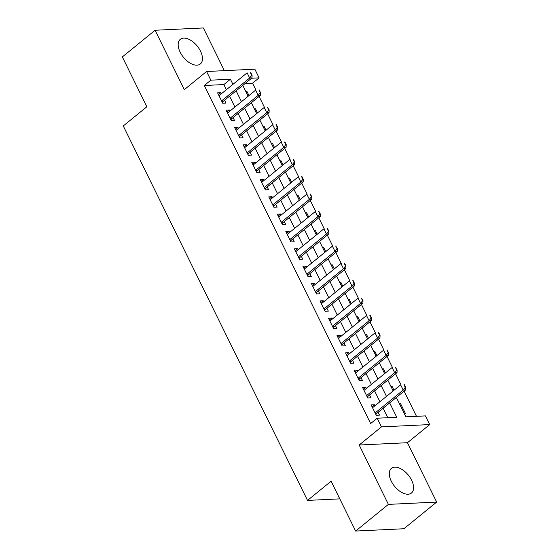 <?xml version="1.0" encoding="UTF-8"?>
<svg xmlns="http://www.w3.org/2000/svg" width="559" height="559" viewBox="0 0 559 559"><rect width="100%" height="100%" fill="white"/><g stroke="black" fill="none" stroke-linecap="round" stroke-linejoin="round"><path stroke-width="0.84" d="M411.613 480.209A15.883 8.867 50.9 0 0 391.412 468.379A15.883 8.867 50.9 0 0 391.265 481.18A15.883 8.867 50.9 0 0 411.466 493.017A15.883 8.867 50.9 0 0 411.613 480.209M200.492 51.155A15.883 8.867 50.9 0 0 180.291 39.319A15.883 8.867 50.9 0 0 180.138 52.127A15.883 8.867 50.9 0 0 200.346 63.957A15.883 8.867 50.9 0 0 200.492 51.155M396.345 397.449L405.89 416.839L425.455 415.903L429.724 424.574L381.448 426.88L377.185 418.216L396.757 417.28L389.672 402.878M407.448 442.707L359.178 445.013L388.393 504.386L355.636 531.05L403.912 528.744L436.663 502.08L407.448 442.707L429.724 424.574M224.376 70.651L203.364 27.95L155.088 30.256L184.309 89.636L206.578 71.503L254.855 69.197L259.117 77.862L251.627 78.218M255.987 90.139L252.57 83.193L259.117 77.862M416.497 416.336L404.094 391.139M400.999 384.844L395.562 373.803M392.467 367.508L387.038 356.467M383.935 350.172L378.506 339.131M375.41 332.836L369.974 321.795M366.879 315.5L361.442 304.459M358.347 298.164L352.911 287.123M349.815 280.828L344.386 269.787M341.283 263.492L335.854 252.451M332.759 246.156L327.322 235.115M324.227 228.82L318.791 217.779M315.695 211.491L310.266 200.443M307.164 194.155L301.734 183.107M298.639 176.819L293.202 165.771M290.107 159.483L284.671 148.435M281.575 142.147L276.146 131.106M273.044 124.811L267.614 113.77M264.519 107.475L259.083 96.434M388.393 504.386L436.663 502.08M355.636 531.05L331.11 481.208L307.527 500.41L123.273 125.957L146.856 106.762L122.337 56.92L155.088 30.256M374.921 405.799L374.397 404.737L371.134 404.891L376.256 415.295L379.512 415.134L378.115 412.29M366.39 388.463L365.865 387.401L362.602 387.555L367.724 397.959L370.987 397.798L369.583 394.954M357.858 371.127L357.334 370.065L354.078 370.219L359.192 380.623L362.456 380.469L361.051 377.618M349.333 353.798L348.809 352.729L345.546 352.883L350.661 363.287L353.924 363.133L352.519 360.282M340.801 336.462L340.277 335.393L337.014 335.547L342.136 345.951L345.392 345.797L343.995 342.947M332.27 319.126L331.746 318.057L328.482 318.211L333.604 328.615L336.867 328.461L335.463 325.611M323.738 301.79L323.214 300.721L319.951 300.882L325.072 311.279L328.336 311.125L326.931 308.275M315.213 284.454L314.689 283.385L311.426 283.546L316.541 293.943L319.804 293.789L318.399 290.939M306.681 267.118L306.157 266.049L302.894 266.21L308.009 276.607L311.272 276.453L309.868 273.603M298.15 249.782L297.626 248.713L294.362 248.874L299.484 259.271L302.74 259.117L301.343 256.267M289.618 232.446L289.094 231.377L285.831 231.538L290.953 241.935L294.216 241.781L292.811 238.931M281.086 215.11L280.562 214.041L277.306 214.202L282.421 224.599L285.684 224.445L284.279 221.595M272.561 197.774L272.037 196.712L268.774 196.866L273.889 207.263L277.152 207.109L275.748 204.259M264.03 180.438L263.506 179.376L260.242 179.53L265.364 189.927L268.62 189.774L267.223 186.923M255.498 163.102L254.974 162.04L251.711 162.194L256.833 172.591L260.096 172.438L258.691 169.587M246.966 145.766L246.442 144.704L243.179 144.858L248.301 155.262L251.564 155.102L250.159 152.251M238.441 128.43L237.917 127.368L234.654 127.522L239.769 137.926L243.032 137.766L241.628 134.915M229.91 111.094L229.386 110.032L226.122 110.186L231.237 120.59L234.501 120.43L233.103 117.579M246.107 92.13L246.945 91.445L248.979 95.575M254.638 109.466L255.477 108.781L257.51 112.911M263.17 126.802L264.009 126.117L266.035 130.247M271.702 144.138L272.54 143.453L274.567 147.583M280.227 161.474L281.065 160.789L283.099 164.919M288.758 178.81L289.597 178.125L291.63 182.255M297.29 196.146L298.129 195.461L300.162 199.584M305.822 213.482L306.66 212.797L308.687 216.92M314.354 230.818L315.192 230.133L317.219 234.256M322.878 248.147L323.717 247.469L325.75 251.592M331.41 265.483L332.249 264.805L334.282 268.928M339.942 282.819L340.78 282.141L342.807 286.264M348.474 300.155L349.312 299.477L351.338 303.6M356.998 317.491L357.837 316.813L359.87 320.936M365.53 334.827L366.369 334.149L368.402 338.272M374.062 352.163L374.9 351.478L376.934 355.608M382.594 369.499L383.432 368.814L385.458 372.944M391.125 386.835L391.964 386.15L393.99 390.28M252.57 83.193L245.08 83.55M245.799 91.501L246.945 91.445M254.331 108.837L255.477 108.781M262.863 126.173L264.009 126.117M271.394 143.509L272.54 143.453M279.919 160.845L281.065 160.789M288.451 178.181L289.597 178.125M296.983 195.517L298.129 195.461M305.514 212.853L306.66 212.797M314.039 230.189L315.192 230.133M322.571 247.525L323.717 247.469M331.103 264.861L332.249 264.805M339.634 282.197L340.78 282.141M348.166 299.526L349.312 299.477M356.691 316.862L357.837 316.813M365.223 334.198L366.369 334.149M373.754 351.534L374.9 351.478M382.286 368.87L383.432 368.814M390.811 386.206L391.964 386.15M399.343 403.542L400.489 403.486L405.61 413.891L404.464 413.946M226.381 89.685L223.866 84.57L204.294 85.499L370.631 423.547L377.185 418.216M387.792 417.706L383.118 408.21M379.924 401.725L374.586 390.874M371.4 384.389L366.061 373.545M362.868 367.053L357.529 356.209M354.336 349.717L348.998 338.873M345.804 332.381L340.466 321.537M337.28 315.052L331.934 304.201M328.748 297.716L323.409 286.865M320.216 280.38L314.878 269.529M311.684 263.044L306.346 252.193M303.153 245.708L297.814 234.857M294.628 228.372L289.289 217.521M286.096 211.036L280.758 200.185M277.564 193.7L272.226 182.849M269.033 176.364L263.694 165.513M260.508 159.029L255.163 148.177M251.976 141.693L246.638 130.841M243.444 124.357L238.106 113.505M234.913 107.021L229.574 96.169M221.378 93.758L220.854 92.696L217.591 92.85L222.713 103.254L225.969 103.094L224.571 100.243M307.527 500.41L339.795 498.866M359.178 445.013L381.448 426.88M204.294 85.499L210.848 80.168L206.578 71.503M242.802 85.408L248.14 96.253M251.333 102.744L256.672 113.589M259.858 120.08L265.197 130.925M268.39 137.416L273.728 148.261M276.922 154.745L282.26 165.597M285.453 172.081L290.792 182.933M293.985 189.417L299.324 200.269M302.51 206.753L307.848 217.605M311.042 224.089L316.38 234.941M319.573 241.425L324.912 252.277M328.105 258.761L333.443 269.613M336.63 276.097L341.968 286.949M345.162 293.433L350.5 304.285M353.693 310.769L359.032 321.621M362.225 328.105L367.563 338.957M370.757 345.441L376.095 356.293M379.281 362.777L384.62 373.629M387.813 380.113L393.152 390.965M232.935 84.353L230.413 79.231L210.848 80.168M386.479 396.394L381.14 385.542M377.947 379.058L372.608 368.206M369.415 361.722L364.077 350.87M360.89 344.386L355.552 333.534M352.359 327.05L347.02 316.205M343.827 309.714L338.488 298.869M335.295 292.378L329.957 281.533M326.77 275.042L321.425 264.197M318.239 257.713L312.9 246.861M309.707 240.377L304.369 229.525M301.175 223.041L295.837 212.189M292.643 205.705L287.305 194.853M284.119 188.369L278.78 177.517M275.587 171.033L270.249 160.181M267.055 153.697L261.717 142.845M258.524 136.361L253.185 125.509M249.999 119.025L244.653 108.173M241.467 101.689L236.129 90.837M223.866 84.57L230.413 79.231M218.471 94.639L220.854 92.696M399.65 404.171L400.489 403.486M227.003 111.968L229.386 110.032M235.528 129.304L237.917 127.368M244.059 146.64L246.442 144.704M252.591 163.976L254.974 162.04M261.123 181.312L263.506 179.376M269.648 198.648L272.037 196.712M278.179 215.984L280.562 214.041M286.711 233.32L289.094 231.377M295.243 250.656L297.626 248.713M303.775 267.992L306.157 266.049M312.299 285.328L314.689 283.385M320.831 302.664L323.214 300.721M329.363 320L331.746 318.057M337.895 337.336L340.277 335.393M346.419 354.672L348.809 352.729M354.951 372.008L357.334 370.065M363.483 389.344L365.865 387.401M372.014 406.679L374.397 404.737M251.704 75.283L252.095 75.269L250.816 72.67L250.425 72.684L251.704 75.283L249.663 78.022L252.011 77.911L223.188 101.368A2.033 1.565 -92.7 0 0 222.831 101.773L222.349 102.521M218.995 95.701L247.106 72.817L249.663 78.022L221.553 100.9M250.425 72.684L250.816 72.67M252.011 77.911L252.095 75.269M260.235 92.619L260.627 92.605L258.957 90.02L260.235 92.619L258.195 95.358L260.543 95.247L231.719 118.704A2.033 1.565 -92.7 0 0 231.363 119.109L230.881 119.857M227.527 113.037L255.638 90.153L258.195 95.358L230.084 118.235M258.957 90.02L259.348 90.006M260.543 95.247L260.627 92.605M268.767 109.955L269.159 109.941L267.488 107.356L268.767 109.955L266.727 112.694L269.075 112.576L240.251 136.04A2.033 1.565 -92.7 0 0 239.888 136.445L239.413 137.193M236.052 130.373L264.162 107.489L266.727 112.694L238.616 135.571M267.488 107.356L267.88 107.342M269.075 112.576L269.159 109.941M277.299 127.291L277.69 127.277L276.412 124.671L276.02 124.692L277.299 127.291L275.252 130.023L277.606 129.912L248.776 153.376A2.033 1.565 -92.7 0 0 248.42 153.781L247.944 154.529M244.583 147.709L272.694 124.825L275.252 130.023L247.141 152.907M276.02 124.692L276.412 124.671M277.606 129.912L277.69 127.277M285.824 144.627L286.215 144.613L284.936 142.007L284.545 142.028L285.824 144.627L283.783 147.359L286.131 147.248L257.308 170.712A2.033 1.565 -92.7 0 0 256.951 171.117L256.469 171.865M253.115 165.045L281.226 142.161L283.783 147.359L255.673 170.243M284.545 142.028L284.936 142.007M286.131 147.248L286.215 144.613M294.355 161.963L294.747 161.949L293.468 159.343L293.077 159.364L294.355 161.963L292.315 164.695L294.663 164.584L265.839 188.048A2.033 1.565 -92.7 0 0 265.483 188.453L265.001 189.201M261.647 182.381L289.758 159.497L292.315 164.695L264.204 187.579M293.077 159.364L293.468 159.343M294.663 164.584L294.747 161.949M302.887 179.299L303.278 179.278L302 176.679L301.608 176.7L302.887 179.299L300.847 182.031L303.195 181.92L274.371 205.384A2.033 1.565 -92.7 0 0 274.015 205.789L273.533 206.537M270.179 199.717L298.289 176.833L300.847 182.031L272.736 204.915M301.608 176.7L302 176.679M303.195 181.92L303.278 179.278M311.419 196.635L311.81 196.614L310.14 194.036L311.419 196.635L309.379 199.367L311.726 199.256L282.896 222.72A2.033 1.565 -92.7 0 0 282.54 223.125L282.064 223.873M278.703 217.053L306.814 194.169L309.379 199.367L281.268 222.251M310.14 194.036L310.531 194.015M311.726 199.256L311.81 196.614M319.951 213.971L320.342 213.95L318.665 211.372L319.951 213.971L317.903 216.703L320.251 216.592L291.428 240.056A2.033 1.565 -92.7 0 0 291.071 240.461L290.589 241.208M287.235 234.389L315.346 211.505L317.903 216.703L289.793 239.587M318.665 211.372L319.056 211.351M320.251 216.592L320.342 213.95M328.475 231.307L328.867 231.286L327.588 228.687L327.197 228.708L328.475 231.307L326.435 234.039L328.783 233.928L299.959 257.392A2.033 1.565 -92.7 0 0 299.603 257.797L299.121 258.544M295.767 251.725L323.878 228.841L326.435 234.039L298.324 256.923M327.197 228.708L327.588 228.687M328.783 233.928L328.867 231.286M337.007 248.643L337.398 248.622L335.728 246.044L337.007 248.643L334.967 251.375L337.315 251.264L308.491 274.728A2.033 1.565 -92.7 0 0 308.135 275.133L307.653 275.88M304.299 269.061L332.409 246.177L334.967 251.375L306.856 274.259M335.728 246.044L336.12 246.023M337.315 251.264L337.398 248.622M345.539 265.979L345.93 265.958L344.651 263.359L344.26 263.38L345.539 265.979L343.499 268.711L345.846 268.599L317.023 292.064A2.033 1.565 -92.7 0 0 316.66 292.469L316.184 293.216M312.823 286.39L340.934 263.513L343.499 268.711L315.388 291.595M344.26 263.38L344.651 263.359M345.846 268.599L345.93 265.958M354.071 283.315L354.462 283.294L353.183 280.695L352.792 280.716L354.071 283.315L352.023 286.047L354.378 285.935L325.548 309.4A2.033 1.565 -92.7 0 0 325.191 309.805L324.716 310.552M321.355 303.726L349.466 280.849L352.023 286.047L323.913 308.931M352.792 280.716L353.183 280.695M354.378 285.935L354.462 283.294M362.595 300.651L362.987 300.63L361.317 298.052L362.595 300.651L360.555 303.383L362.903 303.271L334.079 326.736A2.033 1.565 -92.7 0 0 333.723 327.141L333.241 327.888M329.887 321.062L357.998 298.185L360.555 303.383L332.444 326.267M361.317 298.052L361.708 298.031M362.903 303.271L362.987 300.63M371.127 317.987L371.518 317.966L370.24 315.367L369.848 315.388L371.127 317.987L369.087 320.719L371.435 320.607L342.611 344.071A2.033 1.565 -92.7 0 0 342.255 344.477L341.773 345.224M338.419 338.398L366.529 315.521L369.087 320.719L340.976 343.603M369.848 315.388L370.24 315.367M371.435 320.607L371.518 317.966M379.659 335.323L380.05 335.302L378.771 332.703L378.38 332.724L379.659 335.323L377.618 338.055L379.966 337.943L351.143 361.407A2.033 1.565 -92.7 0 0 350.786 361.813L350.304 362.553M346.95 355.734L375.061 332.857L377.618 338.055L349.508 360.939M378.38 332.724L378.771 332.703M379.966 337.943L380.05 335.302M388.191 352.659L388.582 352.638L386.912 350.053L388.191 352.659L386.15 355.391L388.498 355.279L359.668 378.743A2.033 1.565 -92.7 0 0 359.311 379.149L358.836 379.889M355.475 373.07L383.586 350.193L386.15 355.391L358.039 378.268M386.912 350.053L387.303 350.039M388.498 355.279L388.582 352.638M396.722 369.995L397.114 369.974L395.437 367.389L396.722 369.995L394.675 372.727L397.023 372.615L368.199 396.079A2.033 1.565 -92.7 0 0 367.843 396.478L367.361 397.225M364.007 390.406L392.118 367.522L394.675 372.727L366.564 395.604M395.437 367.389L395.828 367.375M397.023 372.615L397.114 369.974M405.247 387.324L405.638 387.31L404.36 384.711L403.968 384.725L405.247 387.324L403.207 390.063L405.554 389.951L376.731 413.415A2.033 1.565 -92.7 0 0 376.375 413.814L375.893 414.561M372.539 407.742L400.649 384.858L403.207 390.063L375.096 412.94M403.968 384.725L404.36 384.711M405.554 389.951L405.638 387.31M222 101.815L222.831 101.773M221.818 101.438L223.188 101.368M230.532 119.151L231.363 119.109M230.35 118.774L231.719 118.704M239.063 136.487L239.888 136.445M238.875 136.11L240.251 136.04M247.595 153.823L248.42 153.781M247.406 153.445L248.776 153.376M256.127 171.159L256.951 171.117M255.938 170.781L257.308 170.712M264.652 188.495L265.483 188.453M264.47 188.117L265.839 188.048M273.183 205.831L274.015 205.789M272.995 205.453L274.371 205.384M281.715 223.167L282.54 223.125M281.526 222.782L282.896 222.72M290.247 240.503L291.071 240.461M290.058 240.118L291.428 240.056M298.772 257.839L299.603 257.797M298.59 257.454L299.959 257.392M307.303 275.175L308.135 275.133M307.122 274.79L308.491 274.728M315.835 292.504L316.66 292.469M315.646 292.126L317.023 292.064M324.367 309.84L325.191 309.805M324.178 309.462L325.548 309.4M332.898 327.176L333.723 327.141M332.71 326.798L334.079 326.736M341.423 344.512L342.255 344.477M341.242 344.134L342.611 344.071M349.955 361.848L350.786 361.813M349.766 361.47L351.143 361.407M358.487 379.184L359.311 379.149M358.298 378.806L359.668 378.743M367.018 396.52L367.843 396.478M366.83 396.142L368.199 396.079M375.543 413.856L376.375 413.814M375.362 413.478L376.731 413.415"/></g></svg>
